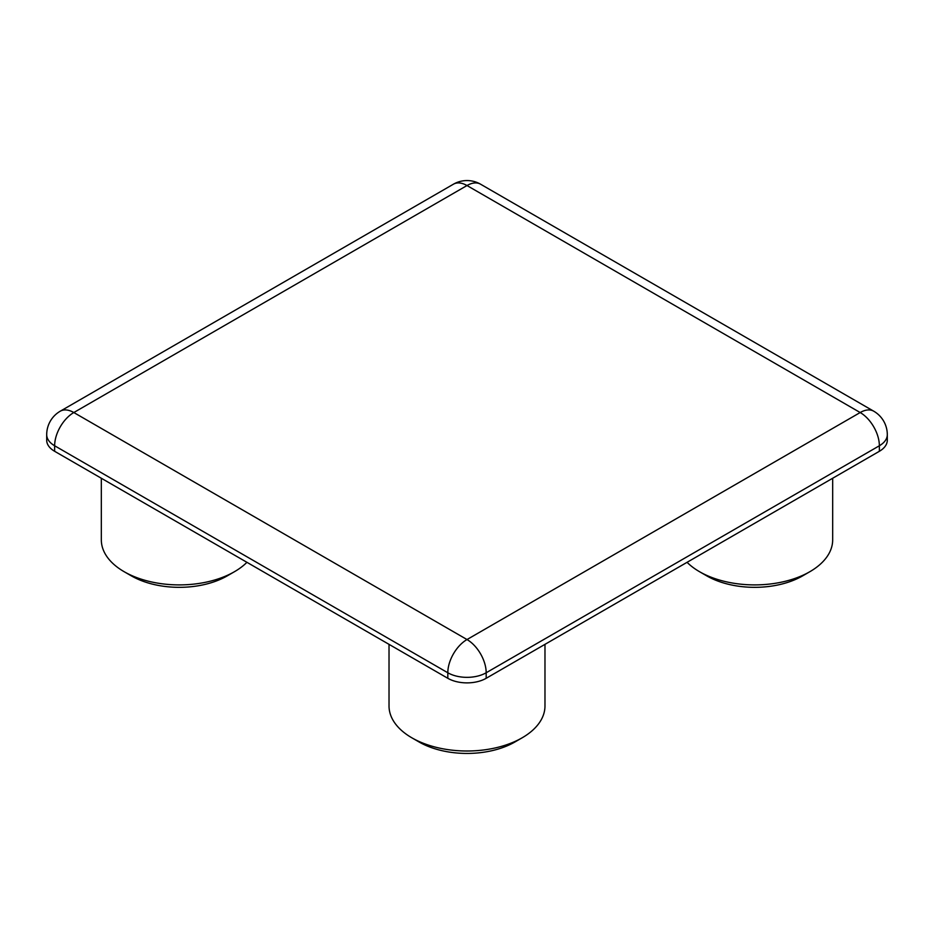 <?xml version="1.0" encoding="UTF-8"?>
<svg xmlns="http://www.w3.org/2000/svg" width="934" height="934" viewBox="0 0 934 934"><rect width="100%" height="100%" fill="white"/><g stroke="black" fill="none" stroke-linecap="round" stroke-linejoin="round"><path stroke-width="1.4" d="M234.446 571.713L227.254 575.869A67.808 39.146 180 0 1 131.367 575.869L124.164 571.713A77.977 45.019 0 0 0 234.446 571.713A77.977 45.019 0 0 0 246.926 562.315M522.141 737.813L514.949 741.97A67.808 39.146 180 0 1 419.051 741.97L411.859 737.813A77.977 45.019 0 0 0 522.141 737.813A77.977 45.019 0 0 0 544.977 705.976L544.977 644.343M809.836 571.713L802.645 575.869A67.808 39.146 180 0 1 706.746 575.869L699.554 571.713A77.977 45.019 0 0 0 809.836 571.713A77.977 45.019 0 0 0 832.673 539.887L832.673 478.255M706.746 575.869L699.554 571.713A77.977 45.019 0 0 1 687.074 562.315M419.051 741.97L411.859 737.813A77.977 45.019 0 0 1 389.023 705.976L389.023 644.343M131.367 575.869A67.808 39.146 180 0 1 131.355 575.869L124.164 571.713A77.977 45.019 0 0 1 101.327 539.887L101.327 478.255M486.182 678.294A27.121 15.656 180 0 1 447.818 678.294L447.818 672.76L54.639 445.763A27.121 15.656 120 0 1 73.821 412.536A27.121 15.656 -120 0 0 60.266 411.193L453.434 184.196A27.121 15.656 60 0 1 467 185.539A27.121 15.656 120 0 1 480.566 184.196L873.734 411.193A27.121 15.656 120 0 0 860.179 412.536L467 185.539L73.821 412.536L467 639.545L860.179 412.536A27.121 15.656 -120 0 1 879.361 445.763A27.121 15.656 0 0 0 887.3 434.684L887.3 440.229A27.121 15.656 180 0 1 879.361 451.297L879.361 445.763L486.182 672.76L486.182 678.294L879.361 451.297M60.266 411.193A27.121 27.121 0 0 0 46.7 434.684A27.121 15.656 0 0 0 54.639 445.763L54.639 451.297L447.818 678.294M54.639 451.297A27.121 15.656 180 0 1 46.7 440.229L46.7 434.684M447.818 672.76A27.121 15.656 0 0 0 486.182 672.76A27.121 15.656 60 0 0 467 639.545A27.121 15.656 120 0 0 447.818 672.76M480.566 184.196A27.121 27.121 0 0 0 453.434 184.196M887.3 434.684A27.121 27.121 0 0 0 873.734 411.193"/></g></svg>

